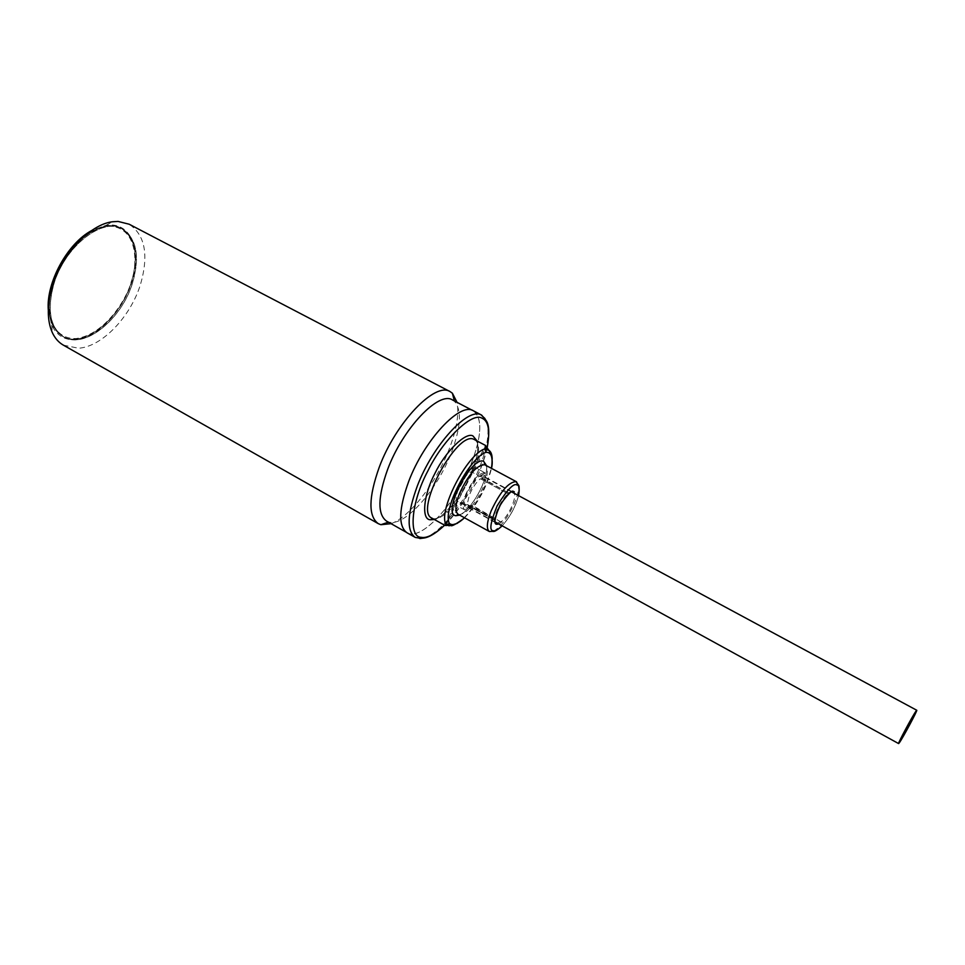 <?xml version="1.0" encoding="UTF-8"?>
<svg xmlns="http://www.w3.org/2000/svg" width="965" height="965" viewBox="0 0 965 965"><rect width="100%" height="100%" fill="white"/><g stroke="black" fill="none" stroke-linecap="round" stroke-linejoin="round"><path stroke-width="0.72" stroke-dasharray="4.83 3.62" d="M513.223 492.078L512.56 491.885M486.553 465.721C488.736 478.821 471.849 509.713 459.666 515.117M464.503 517.783C478.097 503.465 487.072 486.975 491.414 468.339M469.328 477.687L476.626 462.476L475.745 460.534L469.328 477.687L464.406 487.192L464.985 487.458L486.324 446.349M477.108 440.981C478.447 445.782 478.025 452.271 475.842 460.462M481.089 479.243L482.03 478.58L508.085 492.657L507.168 493.332L480.365 478.724C476.119 482.391 472.464 487.783 469.424 494.888L467.156 504.502L494.321 519.411L468.134 505.708L468.025 504.755L493.983 519.001M511.546 491.836L482.862 476.372L480.534 476.734L471.258 471.728C463.309 474.671 452.103 499.388 457.748 501.414L468.351 506.685L471.004 505.503L500.895 521.896C508.736 516.673 518.253 494.575 513.392 492.789M468.351 506.685L471.234 507.638L464.816 509.906C462.271 507.952 462.597 502.741 465.818 494.273C472.717 479.689 479.098 472.548 484.973 472.874L475.986 467.82C469.991 467.458 463.526 474.611 456.602 489.315C453.381 497.844 453.08 503.115 455.697 505.105C457.338 505.913 459.593 505.093 462.464 502.656L460.088 502.56L459.159 501.643M482.03 478.58L481.704 477.772L485.142 477.072L484.611 475.468L482.681 474.575C477.289 476.143 471.994 482.609 466.795 493.971C463.851 501.74 463.598 506.42 466.047 508.048L469.34 507.638L472.404 505.431L500.895 521.896M406.977 532.752C421.017 541.799 455.757 503.609 471.101 464.141C481.897 435.903 482.645 418.11 473.345 410.776M471.065 464.141C481.849 435.939 482.596 418.171 473.296 410.849C460.245 401.79 424.371 439.956 408.858 481.149C398.75 508.941 398.147 526.118 407.025 532.68C421.042 541.715 455.745 503.573 471.065 464.141M386.579 521.136L388.798 522.041C404.431 527.095 436.747 490.642 451.089 453.405C460.884 427.64 462.018 410.282 454.467 401.331L452.501 399.956M391.066 523.669C409.703 517.023 435.878 483.212 448.797 450.076C456.529 430.281 459.28 414.371 457.06 402.345M63.364 345.144L78.575 348.232C102.037 346.761 130.492 316.882 140.48 284.47C148.912 255.122 145.136 235.026 129.153 224.218M48.31 310.211L51.76 325.193C56.778 335.506 64.727 340.343 75.632 339.704C97.043 338.16 122.591 311.514 131.867 282.033C141.433 252.565 132.591 225.496 111.216 224.978L106.102 225.315L91.651 230.551M131.409 282.045C120.577 318.691 83.267 349.065 62.387 336.23C48.962 327.256 45.596 309.861 52.303 284.072C62.918 246.063 101.325 215.955 121.144 228.247C135.45 237.897 138.876 255.834 131.409 282.045M132.639 282.709C121.795 319.355 84.498 349.764 63.642 336.93C50.216 327.967 46.863 310.573 53.582 284.772C64.221 246.763 102.616 216.63 122.41 228.91C136.704 238.548 140.106 256.485 132.639 282.709M53.666 284.772C64.281 246.823 102.604 216.763 122.362 229.007C136.62 238.632 140.022 256.533 132.567 282.709C121.747 319.294 84.522 349.644 63.702 336.833C50.301 327.883 46.959 310.525 53.666 284.772M471.258 471.728L476.445 468.134M485.298 473.079L482.681 474.575M480.534 476.734L482.705 474.78M482.862 476.372L484.611 475.468M512.125 491.619L485.142 477.072M481.704 477.772L508.085 492.657M507.168 493.332L480.365 478.724M508.977 492.488L507.662 493.465M468.025 504.755L467.156 504.502M494.068 519.942L468.134 505.708M494.321 519.411L494.442 520.762M471.004 505.503L472.404 505.431M460.088 502.56L469.34 507.638M462.464 502.656L471.234 507.638M473.14 506.541L469.038 508.024L467.313 505.865M474.575 439.63C479.074 442.585 479.75 450.197 476.626 462.476L485.588 445.48M444.974 525.418L455.866 503.042L464.985 487.458C453.538 509.158 447.241 521.872 446.071 525.587M431.874 518.121L433.406 518.688C439.352 519.399 446.843 514.188 455.866 503.042L453.96 503.248C446.867 512.162 440.342 517.578 434.383 519.52M464.442 487.229L453.96 503.248M444.551 525.177C465.673 502.765 479.858 476.975 487.108 447.808M495.081 521.715C492.198 515.925 505.202 492.234 511.474 491.848M489.4 531.534L492.934 531.474M458.218 514.309L459.05 514.622C467.12 513.609 475.347 504.092 483.73 486.046C488.097 474.72 488.555 467.675 485.081 464.937M457.289 523.368C472.488 514.273 492.801 476.951 492.186 459.244M415.215 537.409L419.835 538.567M52.665 284.229C45.97 309.97 49.324 327.328 62.737 336.29C83.569 349.101 120.806 318.776 131.614 282.202C139.069 256.027 135.655 238.126 121.373 228.5C101.602 216.232 63.268 246.292 52.665 284.229M52.641 284.06C45.717 301.973 47.418 339.378 75.982 338.57C105.076 334.771 127.03 298.45 131.107 282.057C137.476 265.785 138.695 228.789 110.854 226.172C81.518 226.968 56.38 266.424 52.641 284.06M493.658 531.16C501.233 526.48 508.217 517.023 514.622 502.777C517.602 495.503 518.881 489.762 518.482 485.552M423.659 538.048C440.161 534.128 466.264 500.931 479.159 468.459C487.204 448.158 489.762 432.646 486.843 421.91M498.808 523.971L501.872 521.872M518.591 495.588C515.274 507.252 509.797 517.324 502.15 525.804C510.015 517.035 515.491 506.951 518.615 495.6M500.485 521.546L497.313 523.151M459.424 514.984C470.341 511.1 488.966 479.979 486.312 465.588M464.575 517.819C477.916 503.718 486.891 487.229 491.487 468.363M433.864 519.23L437.615 517.976L442.935 514.526L453.96 503.151L464.406 487.192L469.267 477.687L475.745 460.534C478.061 451.451 478.338 444.841 476.589 440.703M63.702 336.833L62.737 336.29C49.251 327.28 45.85 309.874 52.556 284.072C63.159 246.135 101.542 216.196 121.373 228.5L122.362 229.007M495.202 521.993L457.748 501.414M484.973 472.874L475.986 467.82M473.296 410.849L472.223 410.282M51.76 325.193L52.231 332.418M106.102 225.315L112.423 221.781M63.642 336.93L62.387 336.23M464.816 509.906L455.697 505.105M484.949 476.421L484.189 475.118M468.568 507.843L495.31 522.535M468.701 507.916L466.047 508.048M444.624 525.225C462.911 507.65 481.861 473.188 487.168 447.905M407.025 532.68L405.963 532.089M122.41 228.91L121.144 228.247"/><path stroke-width="1.45" d="M916.75 710.252L916.087 710.976C912.769 715.427 897.39 744.136 898.62 743.581L899.356 742.748C902.878 737.911 917.896 709.866 916.75 710.252L513.03 492.645L514.333 491.873L513.344 491.619C512.596 489.629 508.531 493.549 501.137 503.38C495.407 515.25 493.682 521.969 495.974 523.549L495.081 521.715M459.666 515.117L455.782 515.72C441.608 514.031 471.463 455.625 483.634 461.318L486.553 465.721M491.414 468.339C492.91 459.111 491.812 453.852 488.121 452.549L486.058 452.259C468.978 457.953 441.849 511.076 449.521 523.633L451.318 524.441C454.479 525.177 458.87 522.958 464.503 517.783M434.383 519.52L430.197 519.773C421.186 519.472 423.49 494.683 435.058 473.127C445.601 451.282 466.023 431.572 472.995 435.975L477.108 440.981M487.108 447.808C490.268 430.873 488.58 421.005 482.054 418.231C472.38 411.524 443.031 439.473 427.833 471.004C411.138 502.114 408.219 537.348 421.223 537.336C426.868 538.47 434.648 534.417 444.551 525.177M486.843 421.91L481.728 415.167L473.345 410.776C460.269 401.705 424.347 439.919 408.81 481.149C398.702 508.989 398.087 526.19 406.977 532.752L415.215 537.409L420.39 538.289C422.2 537.758 428.351 540.412 444.624 525.225M472.223 410.282L452.501 399.956C438.966 390.668 402.839 428.376 387.616 469.448C377.725 497.168 377.375 514.405 386.579 521.136L405.963 532.089M457.06 402.345L452.392 393.225L450.136 391.633C435.275 381.44 395.734 422.465 379.209 467.313C368.497 497.518 368.208 516.311 378.304 523.669L380.861 524.707L391.066 523.669M450.136 391.633L129.153 224.218L118.068 221.431L112.423 221.781C89.842 224.411 61.591 254.507 52.255 286.943C47.008 305.193 47.008 320.356 52.231 332.418C54.896 338.184 58.612 342.43 63.364 345.144L378.304 523.669M91.651 230.551C67.345 243.457 45.946 282.805 48.31 310.211M513.03 492.645L511.546 491.836M512.753 491.957L512.125 491.619M492.186 459.244C492.15 454.708 491.052 451.717 488.869 450.281L486.493 446.952L485.769 449.509L484.744 448.87L485.588 445.48L473.936 439.34C456.976 430.113 413.72 511.161 431.874 518.121L431.464 519.001L433.864 519.23M431.874 518.121L444.974 525.418L446.035 524.538L447.157 524.972L446.071 525.587M514.333 491.873L513.669 491.511C511.462 489.858 506.734 494.816 499.484 506.372C494.538 518.531 493.658 524.502 496.818 524.272L498.808 523.971M497.313 523.151L495.31 522.535M511.474 491.848L512.56 491.885M518.482 485.552L516.022 481.571C508.374 482.211 500.087 491.957 491.185 510.811C486.794 522.125 486.191 529.037 489.4 531.534L493.139 531.257C494.092 532.077 497.108 530.268 502.174 525.816C497.807 529.869 494.924 531.51 493.501 530.738C489.038 531.112 490.268 522.789 497.18 505.756C507.337 489.569 513.947 482.657 517.011 485.021C519.206 484.997 519.737 488.519 518.591 495.588M486.312 465.588L485.069 463.357C484.08 463.031 484.08 463.562 485.081 464.937L484.599 464.732C476.626 465.154 468.254 474.744 459.497 493.477C455.227 504.755 454.805 511.691 458.218 514.309L456.879 515.153L459.424 514.984M491.487 468.363C493.742 459.979 490.087 451.198 490.087 452.332L488.869 450.281L485.769 449.509L486.058 452.259L484.744 448.87C466.614 454.792 437.772 511.293 446.035 524.538L449.521 523.633L447.157 524.972L449.063 525.804L457.289 523.368M487.168 447.905C491.933 420.644 484.406 420.27 484.985 418.581L481.101 414.866C467.796 407.182 432.766 445.311 417.375 485.878C407.182 513.73 406.458 530.919 415.215 537.409M492.934 531.474L493.658 531.16M419.835 538.567L423.659 538.048M444.974 525.418L450.571 525.334C451.27 526.83 455.938 524.321 464.575 517.819M476.589 440.703L475.082 438.81L474.575 439.63M898.62 743.581L495.202 521.993M518.615 495.6C519.882 482.186 518.688 487.132 516.48 481.764L485.081 464.937M454.37 400.933L452.392 393.225M489.4 531.534L458.218 514.309M486.493 446.952L485.588 445.48M388.413 522.174L380.861 524.707"/></g></svg>
